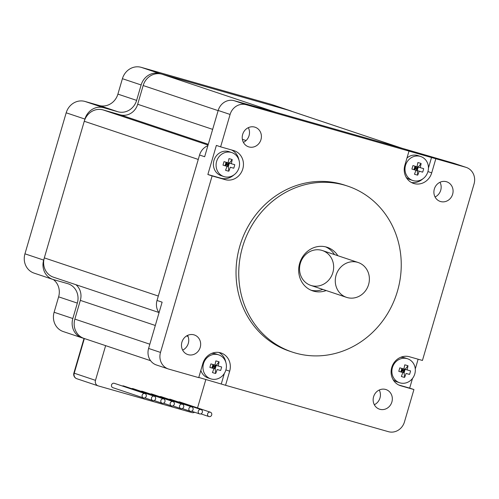 <?xml version="1.0" encoding="UTF-8"?>
<svg xmlns="http://www.w3.org/2000/svg" width="499" height="499" viewBox="0 0 499 499"><rect width="100%" height="100%" fill="white"/><g stroke="black" fill="none" stroke-linecap="round" stroke-linejoin="round"><path stroke-width="0.75" d="M403.909 370.788L402.281 370.32L405.151 369.266L404.121 372.79L398.801 371.362A20.328 7.011 -73.4 0 1 399.83 367.832A22.885 0.374 16.3 0 0 403.841 368.992A22.885 8.932 -74.1 0 0 404.745 364.85A20.328 12.556 -3.5 0 1 408.001 365.779L403.909 370.788L404.121 372.79L402.281 370.32L400.865 371.867L404.121 372.79L404.602 377.4A20.328 13.043 -143.3 0 1 401.352 376.471A22.885 8.932 -74.1 0 0 402.805 372.516L400.865 371.867L401.87 368.424M401.913 368.437L402.281 370.32L401.389 370.071M408.001 365.779A22.885 8.932 105.9 0 1 407.09 369.915L403.859 368.898M407.09 369.915A22.885 0.374 16.3 0 0 410.552 370.888A20.328 18.588 104.2 0 1 409.523 374.412L406.061 373.439A22.885 8.932 105.9 0 1 404.602 377.4M409.523 374.412A22.885 0.374 -163.7 0 1 406.061 373.439M402.805 372.516A22.885 0.374 -163.7 0 1 398.801 371.362M401.764 372.086L402.762 368.68M414.781 373.951A12.631 11.627 -71.5 0 1 399.593 382.739A12.631 11.627 -71.5 0 1 392.576 367.077A12.631 11.627 -71.5 0 1 407.608 358.787A12.631 11.627 -71.5 0 1 414.781 373.951M399.593 382.739L396.911 381.841A12.631 11.627 -71.5 0 1 393.05 379.564M400.479 357.384A12.631 11.627 -71.5 0 1 404.932 357.889L407.608 358.787M422.641 172.149L415.923 170.246A22.885 0.374 -163.7 0 1 411.918 169.092A20.328 7.011 -73.4 0 1 412.947 165.568A22.885 0.374 16.3 0 0 416.958 166.722A22.885 8.932 -74.1 0 0 417.863 162.587A20.328 12.556 -3.5 0 1 421.119 163.51A22.885 8.932 105.9 0 1 420.208 167.652A22.885 0.374 16.3 0 0 423.67 168.625A20.328 18.588 104.2 0 1 422.641 172.149A22.885 0.374 -163.7 0 1 419.179 171.176L411.918 169.092M415.879 166.417L415.399 168.057L417.239 170.527L418.268 167.003L415.399 168.057L414.881 169.822M414.987 166.161L413.983 169.598L415.399 168.057L415.031 166.173M416.977 166.635L420.208 167.652M421.119 163.51L417.027 168.519L417.719 175.13A20.328 13.043 -143.3 0 1 414.469 174.207A22.885 8.932 -74.1 0 0 415.923 170.246M419.179 171.176A22.885 8.932 105.9 0 1 417.719 175.13M417.027 168.519L414.507 167.801M420.264 156.38A12.631 11.627 -71.5 0 1 420.726 156.524A12.631 11.627 -71.5 0 1 427.743 172.186A12.631 11.627 -71.5 0 1 412.71 180.476A12.631 11.627 -71.5 0 1 405.612 165.063A12.631 11.627 -71.5 0 1 420.264 156.38M406.991 157.977A12.631 11.627 -71.5 0 1 417.582 155.482A12.631 11.627 -71.5 0 1 418.05 155.626L420.726 156.524M412.71 180.476L410.028 179.578A12.631 11.627 -71.5 0 1 406.167 177.301M228.112 164.589L226.49 164.127L229.353 163.067L228.324 166.591L223.003 165.163A20.328 7.011 -73.4 0 1 224.032 161.639A22.885 0.374 16.3 0 0 228.043 162.793A22.885 8.932 -74.1 0 0 228.954 158.651A20.328 12.556 -3.5 0 1 232.203 159.58L228.112 164.589L228.324 166.591L226.49 164.127L225.074 165.668L228.324 166.591L228.81 171.201A20.328 13.043 -143.3 0 1 225.554 170.271A22.885 8.932 -74.1 0 0 227.014 166.317L225.074 165.668L226.078 162.225M226.122 162.237L226.49 164.127L225.598 163.872M232.203 159.58A22.885 8.932 105.9 0 1 231.299 163.716L228.068 162.699M231.299 163.716A22.885 0.374 16.3 0 0 234.755 164.689A20.328 18.588 104.2 0 1 233.725 168.213L230.264 167.246A22.885 8.932 105.9 0 1 228.81 171.201M233.725 168.213A22.885 0.374 -163.7 0 1 230.264 167.246M227.014 166.317A22.885 0.374 -163.7 0 1 223.003 165.163M225.972 165.886L226.97 162.481M238.99 167.751A12.631 11.627 -71.5 0 1 223.795 176.54A12.631 11.627 -71.5 0 1 216.784 160.878A12.631 11.627 -71.5 0 1 231.817 152.594A12.631 11.627 -71.5 0 1 238.99 167.751M223.795 176.54L221.119 175.642A12.631 11.627 -71.5 0 1 214.102 159.979A12.631 11.627 -71.5 0 1 229.135 151.696L231.817 152.594M214.994 366.852L213.372 366.391L216.235 365.337L215.206 368.861L209.886 367.426A20.328 7.011 -73.4 0 1 210.915 363.902A22.885 0.374 16.3 0 0 214.926 365.056A22.885 8.932 -74.1 0 0 215.836 360.92A20.328 12.556 -3.5 0 1 219.086 361.844L214.994 366.852L215.206 368.861L213.372 366.391L211.956 367.931L215.206 368.861L215.693 373.464A20.328 13.043 -143.3 0 1 212.437 372.541A22.885 8.932 -74.1 0 0 213.896 368.58L211.956 367.931L212.961 364.495M213.004 364.507L213.372 366.391L212.48 366.135M219.086 361.844A22.885 8.932 105.9 0 1 218.182 365.985L214.95 364.969M218.182 365.985A22.885 0.374 16.3 0 0 221.637 366.958A20.328 18.588 104.2 0 1 220.608 370.483L217.146 369.51A22.885 8.932 105.9 0 1 215.693 373.464M220.608 370.483A22.885 0.374 -163.7 0 1 217.146 369.51M213.896 368.58A22.885 0.374 -163.7 0 1 209.886 367.426M212.855 368.156L213.853 364.75M225.872 370.015A12.631 11.627 -71.5 0 1 210.678 378.81A12.631 11.627 -71.5 0 1 203.667 363.141A12.631 11.627 -71.5 0 1 218.699 354.858A12.631 11.627 -71.5 0 1 225.872 370.015M210.678 378.81L208.002 377.911A12.631 11.627 -71.5 0 1 200.847 370.37M211.564 353.454A12.631 11.627 -71.5 0 1 216.017 353.959L218.699 354.858M208.064 145.072L103 109.899A16.074 14.795 108.5 0 0 84.262 121.269L44.311 257.889A16.074 14.795 108.5 0 0 53.437 277.182L158.838 312.468M84.262 121.269L198.259 159.437L158.308 296.05L44.311 257.889M103 109.899L120.284 114.826A14.926 13.735 108.5 0 0 137.687 104.266L143.163 85.535L218.132 110.635M402.244 148.328L288.541 110.26A16.074 14.795 108.5 0 0 287.948 110.079L161.901 74.17A16.074 14.795 108.5 0 0 143.163 85.535M149.831 344.204L74.862 319.104A16.074 14.795 108.5 0 0 83.988 338.403L150.586 360.696M74.862 319.104L80.339 300.379A14.926 13.735 108.5 0 0 75.91 284.704M287.948 110.079L401.945 148.24L275.903 112.331L161.901 74.17M401.945 148.24A16.074 14.795 -71.5 0 1 402.537 148.428M159.867 73.59L141.155 67.321A16.074 14.795 108.5 0 0 122.411 78.692L141.13 84.961A16.074 14.795 -71.5 0 1 159.867 73.59L289.981 110.659A16.074 14.795 -71.5 0 1 290.574 110.84A16.074 14.795 -71.5 0 1 292.071 111.445M141.13 84.961L136.62 100.38L117.901 94.118L122.411 78.692M117.876 111.751L103.642 107.697L84.93 101.434L99.158 105.489L117.876 111.751A16.074 14.795 108.5 0 0 136.62 100.38M77.339 303.105L72.829 318.524L54.11 312.262L58.62 296.836L77.339 303.105A16.074 14.795 108.5 0 0 68.207 283.806A16.074 14.795 108.5 0 0 67.615 283.625L53.387 279.571A16.074 14.795 -71.5 0 1 52.794 279.384A16.074 14.795 -71.5 0 1 43.669 260.091L84.905 119.068A16.074 14.795 -71.5 0 1 103.642 107.697M84.281 338.503L82.547 338.004A16.074 14.795 -71.5 0 1 81.955 337.823A16.074 14.795 -71.5 0 1 72.829 318.524M54.11 312.262A16.074 14.795 108.5 0 0 63.242 331.554L81.955 337.823M53.337 279.559A16.074 14.795 -71.5 0 1 58.62 296.836M43.669 260.091L24.95 253.823A16.074 14.795 108.5 0 0 34.075 273.121L52.794 279.384M24.95 253.823L66.186 112.805L84.905 119.068M84.93 101.434A16.074 14.795 108.5 0 0 66.186 112.805M117.901 94.118A16.074 14.795 -71.5 0 1 99.158 105.489M290.574 110.84L271.855 104.572A16.074 14.795 108.5 0 0 271.263 104.391L289.981 110.659M194.685 412.261A4.591 4.229 -71.5 0 1 191.778 412.542L98.266 385.902A4.591 4.229 -71.5 0 1 98.097 385.846A4.591 4.229 -71.5 0 1 95.49 380.338L73.877 373.084A4.591 4.591 0 0 0 76.827 378.729L76.827 378.729A4.591 4.229 -71.5 0 1 74.22 373.215L84.362 338.528M76.996 378.778A4.591 4.229 -71.5 0 1 76.827 378.729L98.097 385.846M105.632 345.645L95.49 380.338M197.542 407.914L205.862 379.458M141.155 67.321L271.263 104.391M144.935 393.568A2.295 2.115 108.5 0 0 142.203 395.071A2.295 2.115 108.5 0 0 143.562 397.946A2.295 2.115 108.5 0 0 144.935 393.568L114.308 383.313A2.295 2.115 108.5 0 0 111.576 384.816A2.295 2.115 108.5 0 0 112.936 387.692M154.285 396.231A2.295 2.115 108.5 0 0 151.553 397.734A2.295 2.115 108.5 0 0 152.912 400.61A2.295 2.115 108.5 0 0 154.285 396.231L123.658 385.976A2.295 2.115 108.5 0 0 122.336 386.001M163.641 398.894A2.295 2.115 108.5 0 0 160.909 400.398A2.295 2.115 108.5 0 0 162.269 403.273A2.295 2.115 108.5 0 0 163.641 398.894L133.015 388.64A2.295 2.115 108.5 0 0 131.692 388.665M172.991 401.558A2.295 2.115 108.5 0 0 170.259 403.067A2.295 2.115 108.5 0 0 171.619 405.936A2.295 2.115 108.5 0 0 172.991 401.558L142.365 391.303A2.295 2.115 108.5 0 0 141.042 391.328M182.341 404.221A2.295 2.115 108.5 0 0 179.609 405.731A2.295 2.115 108.5 0 0 180.969 408.606A2.295 2.115 108.5 0 0 182.341 404.221L151.715 393.967A2.295 2.115 108.5 0 0 150.392 393.992M191.697 406.885A2.295 2.115 108.5 0 0 188.959 408.394A2.295 2.115 108.5 0 0 190.319 411.27A2.295 2.115 108.5 0 0 191.697 406.885L161.065 396.636A2.295 2.115 108.5 0 0 159.742 396.655M201.047 409.554A2.295 2.115 108.5 0 0 198.315 411.057A2.295 2.115 108.5 0 0 199.675 413.933A2.295 2.115 108.5 0 0 201.047 409.554L170.421 399.3A2.295 2.115 108.5 0 0 169.099 399.325M210.397 412.218A2.295 2.115 108.5 0 0 207.665 413.721A2.295 2.115 108.5 0 0 209.025 416.596A2.295 2.115 108.5 0 0 210.397 412.218L179.771 401.963A2.295 2.115 108.5 0 0 178.449 401.988M326.196 290.549A22.96 21.133 -71.5 0 1 312.711 290.873A22.96 21.133 -71.5 0 1 299.955 262.393A22.96 21.133 -71.5 0 1 327.288 247.329A22.96 21.133 -71.5 0 1 337.854 255.713M334.455 254.571A22.96 21.133 108.5 0 0 325.56 246.837M311.033 290.231A22.96 21.133 108.5 0 0 322.791 289.408M300.336 263.329A18.369 16.91 108.5 0 0 310.765 285.384A18.369 16.91 108.5 0 0 332.627 273.333A18.369 16.91 108.5 0 0 322.429 250.548A18.369 16.91 108.5 0 0 300.336 263.329M207.883 145.696A13.779 12.681 108.5 0 0 199.55 155.027L204.652 156.736L218.182 110.466L230.095 114.452A13.779 12.681 -71.5 0 1 246.157 104.709L465.717 167.259A13.779 12.681 -71.5 0 1 466.228 167.415A13.779 12.681 -71.5 0 1 474.05 183.956L422.441 360.453L409.43 356.748A15.157 13.947 -71.5 0 0 391.846 367.164A15.157 13.947 -71.5 0 0 400.366 385.658A15.157 13.947 -71.5 0 0 400.922 385.833L399.811 385.465M412.511 378.429L409.679 388.116L413.933 389.538L404.458 421.929A13.779 12.681 -71.5 0 1 388.397 431.679L225.554 385.284L229.677 371.181A15.157 13.947 -71.5 0 0 221.076 352.986A15.157 13.947 -71.5 0 0 202.844 363.534L198.721 377.637L168.837 369.123A13.779 12.681 -71.5 0 1 168.331 368.967A13.779 12.681 -71.5 0 1 160.503 352.425L148.596 348.439L162.125 302.169L157.023 300.46L199.55 155.027M160.503 352.425L212.119 175.929L207.865 174.507L216.366 145.421L220.62 146.843L230.095 114.452M246.157 104.709L234.249 100.717L271.836 111.171A13.779 12.681 108.5 0 0 269.479 110.753M271.836 111.171L406.011 149.401L453.809 163.273L465.717 167.259M411.369 151.185L406.517 149.557A13.779 12.681 108.5 0 0 406.011 149.401M157.023 300.46A13.779 12.681 108.5 0 0 159.031 312.742M225.554 385.284L198.777 377.444M418.125 359.224L415.28 368.967M466.228 167.415L454.315 163.429A13.779 12.681 108.5 0 0 453.809 163.273M435.833 158.744L431.71 172.847A15.157 13.947 -71.5 0 1 413.484 183.395A15.157 13.947 -71.5 0 1 404.876 165.2L408.999 151.097M220.62 146.843L233.632 150.548A15.157 13.947 -71.5 0 1 234.193 150.723A15.157 13.947 -71.5 0 1 242.707 169.217A15.157 13.947 -71.5 0 1 225.124 179.634L212.119 175.929M413.933 389.538L400.922 385.833M391.883 401.976A10.329 9.512 -71.5 0 1 379.458 409.168A10.329 9.512 -71.5 0 1 373.72 396.349A10.329 9.512 -71.5 0 1 386.02 389.569A10.329 9.512 -71.5 0 1 391.883 401.976M260.965 139.62A10.329 9.512 -71.5 0 1 248.539 146.812A10.329 9.512 -71.5 0 1 242.801 133.994A10.329 9.512 -71.5 0 1 255.095 127.22A10.329 9.512 -71.5 0 1 260.965 139.62M452.637 194.23A10.329 9.512 -71.5 0 1 440.205 201.421A10.329 9.512 -71.5 0 1 434.467 188.603A10.329 9.512 -71.5 0 1 446.767 181.823A10.329 9.512 -71.5 0 1 452.637 194.23M200.218 347.366A10.329 9.512 -71.5 0 1 187.786 354.558A10.329 9.512 -71.5 0 1 182.048 341.74A10.329 9.512 -71.5 0 1 194.348 334.96A10.329 9.512 -71.5 0 1 200.218 347.366M292.227 352.057L289.507 351.146A87.481 80.526 -71.5 0 1 240.917 242.626A87.481 80.526 -71.5 0 1 345.046 185.235L347.772 186.146A87.481 80.526 108.5 0 0 243.637 243.537A87.481 80.526 108.5 0 0 292.227 352.057A87.481 80.526 108.5 0 0 397.454 291.173A87.481 80.526 108.5 0 0 347.772 186.146M234.249 100.717A13.779 12.681 108.5 0 0 218.182 110.466M379.246 390.018A10.329 9.512 -71.5 0 1 379.976 397.984A10.329 9.512 -71.5 0 1 374.319 404.733M148.596 348.439A13.779 12.681 108.5 0 0 156.418 364.981L168.331 368.967M187.574 335.409A10.329 9.512 -71.5 0 1 188.304 343.381A10.329 9.512 -71.5 0 1 182.653 350.123M439.993 182.272A10.329 9.512 -71.5 0 1 440.723 190.244A10.329 9.512 -71.5 0 1 435.066 196.986M248.327 127.663A10.329 9.512 -71.5 0 1 249.057 135.634A10.329 9.512 -71.5 0 1 243.4 142.383M224.363 373.395L221.3 383.862M218.886 352.462A15.157 13.947 -71.5 0 1 225.816 362.268M409.679 388.116L398.782 385.01M422.853 178.842A15.157 13.947 -71.5 0 1 411.419 182.497M431.579 157.322L428.448 168.032M233.944 174.906A15.157 13.947 -71.5 0 1 220.876 178.212L207.865 174.507M231.517 149.95A15.157 13.947 -71.5 0 1 238.934 160.004M347.173 297.554A18.369 16.91 108.5 0 0 368.48 284.929A18.369 16.91 108.5 0 0 358.157 262.505A18.369 16.91 108.5 0 0 336.295 274.556A18.369 16.91 108.5 0 0 346.493 297.342A18.369 16.91 108.5 0 0 347.173 297.554M120.284 114.826L208.289 144.286M137.687 104.266L212.655 129.366M242.371 139.315L246.069 140.55M80.339 300.379L155.308 325.473M186.582 335.946L188.048 336.432M229.677 371.181L225.897 369.915M431.71 172.847L427.93 171.581M225.124 179.634L220.876 178.212M84.013 338.422L73.877 373.084M143.481 397.921L112.849 387.667M152.831 400.585L144.804 397.896M162.181 403.248L154.154 400.56M171.531 405.912L163.504 403.223M180.888 408.575L172.854 405.887M190.238 411.245L182.21 408.556M199.588 413.908L191.56 411.22M208.938 416.571L200.91 413.883M358.157 262.505L322.429 250.548M346.493 297.342L310.765 285.384"/></g></svg>
